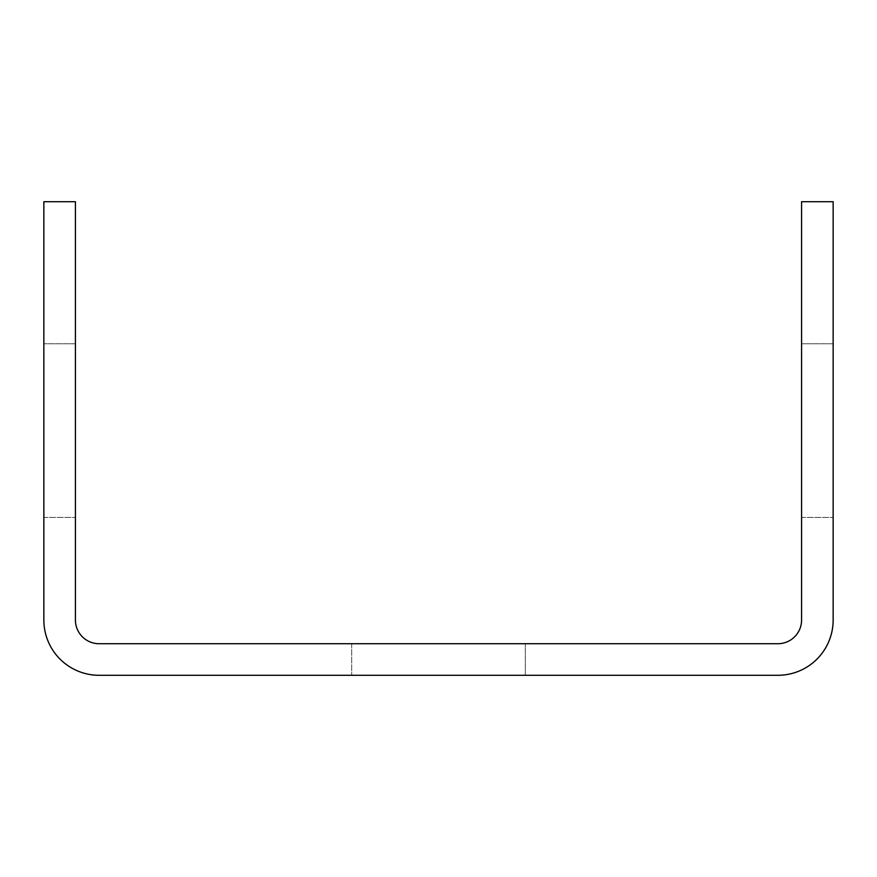 <?xml version="1.0" encoding="UTF-8"?>
<svg xmlns="http://www.w3.org/2000/svg" width="877" height="877" viewBox="0 0 877 877"><rect width="100%" height="100%" fill="white"/><g stroke="black" fill="none" stroke-linecap="round" stroke-linejoin="round"><path stroke-width="0.66" stroke-dasharray="4.38 3.29" d="M43.85 201.71L43.85 620.039A55.251 55.251 0 0 0 99.101 675.29L777.899 675.29A55.251 55.251 0 0 0 833.15 620.039L833.15 201.71L801.578 201.71L801.578 620.039A23.679 23.679 0 0 1 777.899 643.718L99.101 643.718A23.679 23.679 0 0 1 75.422 620.039L75.422 201.71L43.85 201.71M43.85 517.43L43.85 343.784L43.85 517.43L43.85 343.784L43.85 517.43L43.85 343.784L43.85 517.43L43.85 343.784L43.85 517.43L75.422 517.43L75.422 343.784L75.422 517.43L75.422 343.784L75.422 517.43L75.422 343.784L75.422 517.43L75.422 343.784L75.422 517.43L43.85 517.43M351.677 643.718L525.323 643.718L351.677 643.718L525.323 643.718L351.677 643.718L525.323 643.718L351.677 643.718L525.323 643.718L351.677 643.718L351.677 675.29L525.323 675.29L351.677 675.29L525.323 675.29L351.677 675.29L525.323 675.29L351.677 675.29L525.323 675.29L351.677 675.29L351.677 643.718M801.578 517.43L801.578 343.784L801.578 517.43L801.578 343.784L801.578 517.43L801.578 343.784L801.578 517.43L801.578 343.784L801.578 517.43L833.15 517.43L833.15 343.784L833.15 517.43L833.15 343.784L833.15 517.43L833.15 343.784L833.15 517.43L833.15 343.784L833.15 517.43L801.578 517.43M525.323 675.29L525.323 643.718L525.323 675.29M75.422 343.784L43.85 343.784L75.422 343.784M833.15 343.784L801.578 343.784L833.15 343.784"/><path stroke-width="1.32" d="M43.85 201.71L43.85 620.039A55.251 55.251 0 0 0 99.101 675.29L777.899 675.29A55.251 55.251 0 0 0 833.15 620.039L833.15 201.71L801.578 201.71L801.578 620.039A23.679 23.679 0 0 1 777.899 643.718L99.101 643.718A23.679 23.679 0 0 1 75.422 620.039L75.422 201.71L43.85 201.71"/></g></svg>
